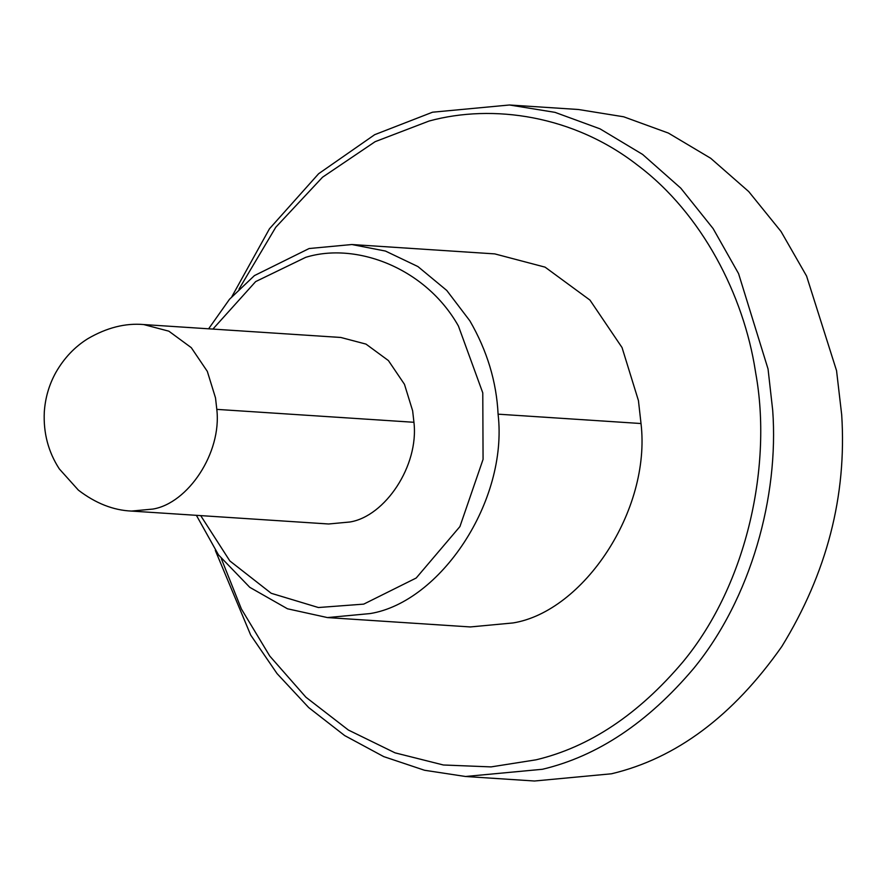 <?xml version="1.0" encoding="UTF-8"?>
<svg xmlns="http://www.w3.org/2000/svg" width="886" height="886" viewBox="0 0 886 886"><rect width="100%" height="100%" fill="white"/><g stroke="black" fill="none" stroke-linecap="round" stroke-linejoin="round"><path stroke-width="1.33" d="M465.493 776.49L534.502 781.009L611.473 773.788C676.228 758.405 733.01 715.977 781.817 646.503C826.915 572.998 846.872 495.783 841.7 414.87L836.55 370.669L806.57 276.033L781.02 231.479L748.725 191.575L710.683 158.262L668.376 133.066L623.666 116.786L578.492 109.51L509.494 104.991L555.013 112.356L600.043 128.858L642.605 154.419L680.802 188.175L713.119 228.577L738.57 273.619L768.051 369.008L772.703 410.34C778.96 496.005 751.228 598.36 693.55 668.587C647.766 722.666 597.408 756.223 542.476 769.269L465.493 776.49L424.494 770.255L383.738 756.622L344.665 735.568L308.693 707.571L277.063 673.615L250.683 635.052L215.298 550.383M221.334 558.656L241.38 608.948L269.776 656.061L305.925 697.227L348.397 730.053L395.045 752.845L443.41 764.995L491.065 766.899L536.019 759.823C589.423 747.142 638.385 714.515 682.896 661.942C748.271 582.955 772.116 463.312 755.78 373.471L755.326 370.68C743.664 295.559 702.343 213.814 637.643 165.25C573.696 115.357 492.904 103.64 429.123 121.017L375.121 141.682L322.548 177.2L275.779 227.237L238.999 289.113M231.933 296.522L269.455 228.798L318.628 173.722L374.678 134.683L432.523 112.212L509.494 104.991M208.62 328.806L229.529 299.235L254.437 275.59L309.103 248.534L351.864 244.525L385.454 251.059L417.926 266.564L446.754 290.442L469.857 320.832C487.112 350.657 496.525 381.777 498.087 414.172C508.287 501.232 440.309 602.159 370.182 613.566L327.421 617.575L287.474 608.782L249.797 587.34L218.51 554.913L196.393 515.331M200.69 515.608L229.828 560.927L271.238 593.299L318.406 607.53L363.736 604.119L416.198 578.015L459.934 526.561L483.069 459.358L482.781 392.875L458.416 326.015C425.645 267.816 355.962 241.756 305.703 257.339L255.644 281.604L212.906 329.083M328.606 523.991L349.992 521.987C385.045 516.283 419.034 465.815 413.939 422.29L412.643 410.805L404.459 384.302L388.411 360.569L365.984 344.1L340.822 337.466L143.687 324.553L168.838 331.176L191.276 347.655L207.324 371.389L215.508 397.892L216.804 409.376C221.899 452.901 187.91 503.37 152.846 509.073L131.471 511.078L328.606 523.991M327.421 617.575L470.344 626.945L513.105 622.936C583.232 611.528 651.21 510.591 641.021 423.53L638.429 400.572L622.05 347.567L589.965 300.099L545.089 267.151L494.787 253.894L351.864 244.525M216.804 409.376L413.939 422.29M498.087 414.172L641.021 423.53M143.687 324.553C125.347 322.947 106.697 327.676 87.758 338.74C74.679 346.891 64.047 358.132 55.851 372.474C49.107 384.646 45.264 397.814 44.3 411.968C43.292 432.966 48.298 451.96 59.329 468.927L78.4 490.157C95.599 503.303 113.286 510.281 131.471 511.078"/></g></svg>
